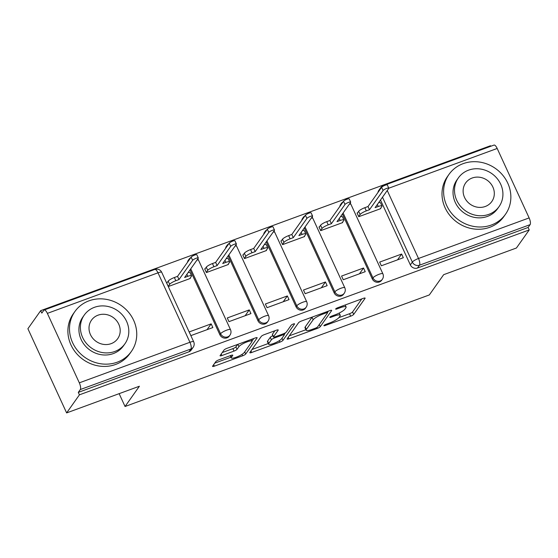 <?xml version="1.0" encoding="UTF-8"?>
<svg xmlns="http://www.w3.org/2000/svg" width="558" height="558" viewBox="0 0 558 558"><rect width="100%" height="100%" fill="white"/><g stroke="black" fill="none" stroke-linecap="round" stroke-linejoin="round"><path stroke-width="0.84" d="M323.954 325.523A1.897 0.412 155.3 0 0 323.905 325.698A1.897 0.412 155.3 0 0 325.188 325.53L350.654 316.191A2.713 0.586 155.3 0 0 353.681 314.419L365.051 298.37A2.713 0.586 155.3 0 0 365.12 298.111A2.713 0.586 155.3 0 0 363.286 298.356L337.82 307.688A1.897 0.412 155.3 0 0 335.7 308.93A1.897 0.412 155.3 0 0 335.651 309.111A1.897 0.412 155.3 0 0 336.934 308.937L340.227 307.73A8.691 1.862 155.3 0 1 346.099 306.956A8.691 1.862 155.3 0 1 345.876 307.772L344.935 309.111A8.691 1.862 155.3 0 1 335.239 314.775L331.947 315.988A1.897 0.412 155.3 0 0 329.827 317.223A1.897 0.412 155.3 0 0 329.778 317.404A1.897 0.412 155.3 0 0 331.061 317.237L334.354 316.023A8.691 1.862 155.3 0 1 340.227 315.249A8.691 1.862 155.3 0 1 340.003 316.065L339.062 317.404A8.691 1.862 155.3 0 1 329.366 323.075L326.074 324.282A1.897 0.412 155.3 0 0 323.954 325.523M218.841 359.861A2.713 0.586 155.3 0 0 215.813 361.633L212.626 366.139A2.713 0.586 155.3 0 0 212.556 366.397A2.713 0.586 155.3 0 0 214.391 366.153L242.674 355.781A2.713 0.586 155.3 0 0 245.701 354.009L257.071 337.953A2.713 0.586 155.3 0 0 257.14 337.702A2.713 0.586 155.3 0 0 255.306 337.946L227.015 348.311A2.713 0.586 155.3 0 0 223.988 350.082L220.138 355.523A2.713 0.586 155.3 0 0 220.068 355.781A2.713 0.586 155.3 0 0 221.903 355.537L234.011 351.101A2.713 0.586 155.3 0 0 237.038 349.329L238.95 346.63A7.261 1.562 155.3 0 1 245.883 342.347A7.261 1.562 155.3 0 1 251.958 341.245A7.261 1.562 155.3 0 1 251.77 341.928L244.285 352.496A7.261 1.562 155.3 0 1 237.345 356.778A7.261 1.562 155.3 0 1 231.277 357.887A7.261 1.562 155.3 0 1 231.465 357.197L232.714 355.439A2.713 0.586 155.3 0 0 232.784 355.181A2.713 0.586 155.3 0 0 230.942 355.425L218.841 359.861M529.235 229.924L516.429 248.003L443.659 274.682L429.318 294.945L125.048 406.496L139.395 386.234L66.625 412.913L79.424 394.834L529.235 229.924L528.105 227.469L530.1 224.651L419.476 265.203A5.531 5.064 -144.7 0 1 412.334 262.086L382.495 197.211M287.168 338.811A2.713 0.586 155.3 0 0 287.098 339.062A2.713 0.586 155.3 0 0 288.932 338.825L317.216 328.453A2.713 0.586 155.3 0 0 320.25 326.681L331.612 310.625A2.713 0.586 155.3 0 0 331.682 310.374A2.713 0.586 155.3 0 0 329.848 310.611L301.564 320.983A2.713 0.586 155.3 0 0 298.537 322.754L287.168 338.811M279.949 342.117L251.665 352.489A2.713 0.586 155.3 0 1 249.824 352.726A2.713 0.586 155.3 0 1 249.893 352.475L261.263 336.418A2.713 0.586 155.3 0 1 264.29 334.647L276.398 330.21A2.713 0.586 155.3 0 1 278.233 329.966A2.713 0.586 155.3 0 1 278.163 330.224L273.553 336.732A2.713 0.586 155.3 0 0 273.483 336.99A2.713 0.586 155.3 0 0 275.317 336.746L283.345 333.803A2.713 0.586 155.3 0 0 286.373 332.031L291.171 325.251A1.897 0.412 155.3 0 1 292.992 324.135A1.897 0.412 155.3 0 1 294.582 323.842A1.897 0.412 155.3 0 1 294.533 324.024L282.976 340.345A2.713 0.586 155.3 0 1 279.949 342.117L279.293 340.694M66.625 412.913L27.9 328.725L40.699 310.646L490.51 145.736L490.761 146.273M79.424 394.834L78.294 392.379L80.289 389.561A5.531 1.883 -110.1 0 0 79.32 382.837L47.367 313.373A5.531 1.883 -110.1 0 0 44.18 309.997A5.531 1.883 -110.1 0 0 43.824 310.283L41.829 313.101L40.699 310.646M528.105 227.469L417.482 268.021A5.531 5.064 -144.7 0 1 410.346 264.904L380.5 200.029M384.037 185.709A5.531 1.883 -110.1 0 0 383.367 185.64L493.99 145.087A5.531 1.883 69.9 0 1 497.178 148.463L529.13 217.92A5.531 1.883 69.9 0 1 530.1 224.651M357.587 212.821L357.078 213.01L358.773 216.692L380.751 208.636L380.605 208.308M401.634 254.043L379.656 262.1L381.351 265.782L403.329 257.726L401.634 254.043L397.526 259.854M363.544 268.007L341.566 276.064L343.261 279.746L365.232 271.69L363.544 268.007L359.429 273.818M319.497 226.792L318.988 226.973L320.683 230.656L342.654 222.6L342.507 222.279M325.447 281.971L303.468 290.034L305.163 293.71L327.141 285.654L325.447 281.971L321.331 287.782M281.399 240.756L280.89 240.944L282.585 244.627L304.563 236.564L304.417 236.243M287.349 295.942L265.378 303.998L267.066 307.681L289.044 299.625L287.349 295.942L283.241 301.752M243.309 254.72L242.8 254.908L244.488 258.591L266.466 250.535L266.319 250.207M249.259 309.906L227.28 317.962L228.975 321.645L250.954 313.589L249.259 309.906L245.143 315.716M205.211 268.691L204.702 268.872L206.397 272.555L228.375 264.499L228.222 264.178M211.161 323.87L189.183 331.933L190.878 335.609L212.856 327.553L211.161 323.87L207.046 329.68M167.114 282.655L166.605 282.843L168.3 286.526L190.278 278.463L190.132 278.142M219.866 334.737L220.577 333.74A5.531 5.064 -144.7 0 0 225.076 337.109A5.531 5.064 -144.7 0 0 229.98 335.142L229.268 336.139A5.531 5.064 35.3 0 1 224.372 338.106A5.531 5.064 35.3 0 1 219.866 334.737L190.027 269.856M257.963 320.766L258.675 319.769A5.531 5.064 -144.7 0 0 263.174 323.145A5.531 5.064 -144.7 0 0 268.07 321.178L267.366 322.175A5.531 5.064 35.3 0 1 262.469 324.142A5.531 5.064 35.3 0 1 257.963 320.766L228.124 255.892M296.061 306.802L296.765 305.805A5.531 5.064 -144.7 0 0 301.271 309.174A5.531 5.064 -144.7 0 0 306.168 307.207L305.456 308.211A5.531 5.064 35.3 0 1 300.56 310.178A5.531 5.064 35.3 0 1 296.061 306.802L266.215 241.928M334.151 292.838L334.863 291.834A5.531 5.064 -144.7 0 0 339.362 295.21A5.531 5.064 -144.7 0 0 344.258 293.243L343.554 294.24A5.531 5.064 35.3 0 1 338.657 296.207A5.531 5.064 35.3 0 1 334.151 292.838L304.312 227.957M372.249 278.867L372.953 277.87A5.531 5.064 -144.7 0 0 377.459 281.246A5.531 5.064 -144.7 0 0 382.356 279.279L381.644 280.276A5.531 5.064 35.3 0 1 376.748 282.243A5.531 5.064 35.3 0 1 372.249 278.867L342.41 213.993M125.048 406.496L119.14 393.662M188.186 261.325A5.531 5.064 -144.7 0 1 188.995 259.289L188.29 260.286A5.531 5.064 35.3 0 0 187.481 262.323M226.283 247.354A5.531 5.064 -144.7 0 1 227.092 245.325L226.388 246.322A5.531 5.064 35.3 0 0 225.571 248.359M264.373 233.39A5.531 5.064 -144.7 0 1 265.19 231.354L264.478 232.358A5.531 5.064 35.3 0 0 263.669 234.388M302.471 219.427A5.531 5.064 -144.7 0 1 303.28 217.39L302.576 218.387A5.531 5.064 35.3 0 0 301.759 220.424M340.561 205.456A5.531 5.064 -144.7 0 1 341.377 203.426L340.666 204.423A5.531 5.064 35.3 0 0 339.857 206.46M78.294 392.379L188.918 351.819A5.531 5.064 35.3 0 0 191.171 350.11L193.166 347.292A5.531 5.064 -144.7 0 1 190.913 349.001L80.289 389.561M379.942 189.671A5.531 5.064 -144.7 0 1 380.758 187.641L378.763 190.459A5.531 5.064 35.3 0 0 377.954 192.489M338.873 317.642L349.524 313.736A2.713 0.586 155.3 0 0 352.558 311.971L361.814 298.893M327.49 312.396L328.376 311.155M289.281 335.825L305.896 329.736M315.465 328.167A1.897 0.412 155.3 0 0 317.586 326.932L327.56 312.836A1.897 0.412 155.3 0 0 327.609 312.661A1.897 0.412 155.3 0 0 326.325 312.829L322.852 314.105A8.691 1.862 155.3 0 0 313.164 319.769L306.342 329.401A8.691 1.862 155.3 0 0 306.119 330.217A8.691 1.862 155.3 0 0 311.992 329.443L315.465 328.167M312.222 317.077A8.691 1.862 155.3 0 0 312.034 317.314L313.164 319.769M306.119 330.217L304.989 327.769A8.691 1.862 155.3 0 1 305.212 326.946L312.034 317.314M268.279 343.526L252.007 349.489M274.92 330.748L272.423 334.277A2.713 0.586 155.3 0 0 272.353 334.535L273.483 336.99M285.466 332.777L284.189 334.577M268.768 343.491A7.261 1.562 155.3 0 0 268.579 344.174A7.261 1.562 155.3 0 0 274.655 343.072A7.261 1.562 155.3 0 0 281.595 338.79L284.231 335.065A2.713 0.586 155.3 0 0 284.301 334.807A2.713 0.586 155.3 0 0 282.46 335.051L274.431 337.995A2.713 0.586 155.3 0 0 271.404 339.766L268.768 343.491L267.638 341.036A7.261 1.562 155.3 0 0 267.449 341.719L268.579 344.174M272.89 335.7A2.713 0.586 155.3 0 0 270.274 337.311L271.404 339.766M267.638 341.036L270.274 337.311M222.251 352.544L232.881 348.645A2.713 0.586 155.3 0 0 235.908 346.874L237.652 344.419M251.923 341.175L253.827 338.483M214.732 363.153L230.963 357.204M357.232 213.33L358.668 211.301A5.531 1.186 -24.7 0 1 364.834 207.695L368.015 206.53L369.48 209.724L366.306 210.882A5.531 1.186 155.3 0 0 360.133 214.495L358.696 216.525M380.242 208.818L381.867 206.523A5.531 1.186 155.3 0 0 382.007 206.007A5.531 1.186 155.3 0 0 378.268 206.495L375.095 207.66L388.703 188.444A3.181 0.684 155.3 0 0 388.786 188.144A3.181 0.684 155.3 0 0 386.122 188.625A3.181 0.684 155.3 0 0 383.088 190.501L369.48 209.724M368.015 206.53L381.616 187.314A3.181 0.684 -24.7 0 1 384.657 185.437A3.181 0.684 -24.7 0 1 387.315 184.949L388.786 188.144M378.561 202.763A5.531 1.186 -24.7 0 1 380.542 202.812L382.007 206.007M319.134 227.301L320.571 225.272A5.531 1.186 -24.7 0 1 326.744 221.659L329.918 220.494L331.382 223.688L328.209 224.853A5.531 1.186 155.3 0 0 322.043 228.459L320.599 230.489M342.145 222.788L343.77 220.494A5.531 1.186 155.3 0 0 343.916 219.971A5.531 1.186 155.3 0 0 340.178 220.466L337.004 221.631L350.605 202.408A3.181 0.684 155.3 0 0 350.689 202.108A3.181 0.684 155.3 0 0 348.032 202.596A3.181 0.684 155.3 0 0 344.99 204.465L331.382 223.688M329.918 220.494L343.526 201.278A3.181 0.684 -24.7 0 1 346.56 199.401A3.181 0.684 -24.7 0 1 349.224 198.92L350.689 202.108M340.471 216.727A5.531 1.186 -24.7 0 1 342.445 216.776L343.916 219.971M281.037 241.265L282.481 239.236A5.531 1.186 -24.7 0 1 288.646 235.629L291.82 234.465L293.292 237.652L290.118 238.817A5.531 1.186 155.3 0 0 283.945 242.423L282.508 244.453M304.054 236.752L305.679 234.458A5.531 1.186 155.3 0 0 305.819 233.935A5.531 1.186 155.3 0 0 302.08 234.43L298.907 235.595L312.515 216.378A3.181 0.684 155.3 0 0 312.592 216.079A3.181 0.684 155.3 0 0 309.934 216.56A3.181 0.684 155.3 0 0 306.9 218.436L293.292 237.652M291.82 234.465L305.428 215.242A3.181 0.684 -24.7 0 1 308.469 213.365A3.181 0.684 -24.7 0 1 311.127 212.884L312.592 216.079M302.373 230.698A5.531 1.186 -24.7 0 1 304.354 230.747L305.819 233.935M463.126 163.661A34.575 31.653 35.3 0 0 449.016 174.361A34.575 31.653 35.3 0 0 451.827 213.616A34.575 31.653 35.3 0 0 491.347 225.02A34.575 31.653 35.3 0 0 505.457 214.321A34.575 31.653 35.3 0 0 502.639 175.072A34.575 31.653 35.3 0 0 463.126 163.661M449.016 174.361L447.404 176.635A34.575 31.653 35.3 0 0 450.222 215.883A34.575 31.653 35.3 0 0 489.736 227.294A34.575 31.653 35.3 0 0 503.846 216.595L505.457 214.321M499.033 206.641L497.555 208.727A24.894 22.787 -144.7 0 1 487.392 216.434A24.894 22.787 -144.7 0 1 458.941 208.218A24.894 22.787 -144.7 0 1 456.918 179.955L458.397 177.869A24.894 22.787 35.3 0 0 460.42 206.125A24.894 22.787 35.3 0 0 488.871 214.342A24.894 22.787 35.3 0 0 499.033 206.641A24.894 22.787 35.3 0 0 497.004 178.379A24.894 22.787 35.3 0 0 468.553 170.162A24.894 22.787 35.3 0 0 458.397 177.869M485.265 206.488A16.043 14.689 35.3 0 0 491.807 201.522A16.043 14.689 35.3 0 0 490.503 183.31A16.043 14.689 35.3 0 0 472.166 178.016A16.043 14.689 35.3 0 0 465.623 182.982A16.043 14.689 35.3 0 0 466.927 201.194A16.043 14.689 35.3 0 0 485.265 206.488M89.015 300.818A34.575 31.653 35.3 0 0 74.905 311.524A34.575 31.653 35.3 0 0 77.722 350.773A34.575 31.653 35.3 0 0 117.236 362.184A34.575 31.653 35.3 0 0 131.346 351.477A34.575 31.653 35.3 0 0 128.528 312.229A34.575 31.653 35.3 0 0 89.015 300.818M74.905 311.524L73.293 313.791A34.575 31.653 35.3 0 0 76.111 353.04A34.575 31.653 35.3 0 0 115.625 364.451A34.575 31.653 35.3 0 0 129.735 353.751L131.346 351.477M124.922 343.798L123.444 345.883A24.894 22.787 -144.7 0 1 113.288 353.591A24.894 22.787 -144.7 0 1 84.83 345.374A24.894 22.787 -144.7 0 1 82.807 317.118L84.286 315.026A24.894 22.787 35.3 0 0 86.316 343.282A24.894 22.787 35.3 0 0 114.767 351.498A24.894 22.787 35.3 0 0 124.922 343.798A24.894 22.787 35.3 0 0 122.899 315.535A24.894 22.787 35.3 0 0 94.442 307.319A24.894 22.787 35.3 0 0 84.286 315.026M111.154 343.644A16.043 14.689 35.3 0 0 117.696 338.678A16.043 14.689 35.3 0 0 116.392 320.466A16.043 14.689 35.3 0 0 98.055 315.172A16.043 14.689 35.3 0 0 91.512 320.139A16.043 14.689 35.3 0 0 92.816 338.35A16.043 14.689 35.3 0 0 111.154 343.644M242.946 255.229L244.383 253.199A5.531 1.186 -24.7 0 1 250.556 249.593L253.73 248.429L255.194 251.623L252.021 252.781A5.531 1.186 155.3 0 0 245.848 256.394L244.411 258.424M265.957 250.723L267.582 248.422A5.531 1.186 155.3 0 0 267.728 247.905A5.531 1.186 155.3 0 0 263.99 248.401L260.809 249.559L274.417 230.342A3.181 0.684 155.3 0 0 274.501 230.042A3.181 0.684 155.3 0 0 271.844 230.524A3.181 0.684 155.3 0 0 268.803 232.4L255.194 251.623M253.73 248.429L267.338 229.212A3.181 0.684 -24.7 0 1 270.372 227.336A3.181 0.684 -24.7 0 1 273.029 226.855L274.501 230.042M264.283 244.662A5.531 1.186 -24.7 0 1 266.257 244.711L267.728 247.905M204.849 269.2L206.286 267.17A5.531 1.186 -24.7 0 1 212.459 263.557L215.632 262.393L217.104 265.587L213.923 266.752A5.531 1.186 155.3 0 0 207.757 270.358L206.321 272.388M227.866 264.687L229.491 262.393A5.531 1.186 155.3 0 0 229.631 261.869A5.531 1.186 155.3 0 0 225.892 262.365L222.719 263.529L236.327 244.306A3.181 0.684 155.3 0 0 236.404 244.006A3.181 0.684 155.3 0 0 233.746 244.495A3.181 0.684 155.3 0 0 230.705 246.371L217.104 265.587M215.632 262.393L229.24 243.176A3.181 0.684 -24.7 0 1 232.281 241.3A3.181 0.684 -24.7 0 1 234.939 240.819L236.404 244.006M226.185 258.626A5.531 1.186 -24.7 0 1 228.166 258.682L229.631 261.869M166.758 283.164L168.195 281.134A5.531 1.186 -24.7 0 1 174.361 277.528L177.542 276.363L179.006 279.551L175.833 280.716A5.531 1.186 155.3 0 0 169.66 284.322L168.223 286.359M189.769 278.651L191.394 276.356A5.531 1.186 155.3 0 0 191.534 275.833A5.531 1.186 155.3 0 0 187.795 276.329L184.621 277.493L198.23 258.277A3.181 0.684 155.3 0 0 198.313 257.977A3.181 0.684 155.3 0 0 195.649 258.459A3.181 0.684 155.3 0 0 192.615 260.335L179.006 279.551M177.542 276.363L191.143 257.14A3.181 0.684 -24.7 0 1 194.184 255.264A3.181 0.684 -24.7 0 1 196.841 254.783L198.313 257.977M188.088 272.597A5.531 1.186 -24.7 0 1 190.069 272.646L191.534 275.833M324.868 324.833L325.188 325.53M336.614 308.246L336.934 308.937M330.741 316.539L331.061 317.237M79.32 382.837L189.936 342.277L157.991 272.82L47.367 313.373M410.346 264.904L412.334 262.086A5.531 1.186 155.3 0 1 418.507 258.48L529.13 217.92M387.245 190.501L418.507 258.48A5.531 1.883 69.9 0 1 419.476 265.203L417.482 268.021M497.178 148.463L388.8 188.199M229.98 335.142A5.531 5.531 0 0 0 230.489 329.632A5.531 1.186 -24.7 0 0 226.75 330.127A5.531 1.186 -24.7 0 0 220.577 333.74L190.738 268.858M268.07 321.178A5.531 5.531 0 0 0 268.579 315.668A5.531 1.186 -24.7 0 0 264.841 316.163A5.531 1.186 -24.7 0 0 258.675 319.769L228.829 254.894M306.168 307.207A5.531 5.531 0 0 0 306.677 301.704A5.531 1.186 -24.7 0 0 302.938 302.199A5.531 1.186 -24.7 0 0 296.765 305.805L266.926 240.923M344.258 293.243A5.531 5.531 0 0 0 344.774 287.733A5.531 1.186 -24.7 0 0 341.029 288.228A5.531 1.186 -24.7 0 0 334.863 291.834L305.024 226.96M382.356 279.279A5.531 5.531 0 0 0 382.865 273.769A5.531 1.186 -24.7 0 0 379.126 274.264A5.531 1.186 -24.7 0 0 372.953 277.87L343.114 212.996M350.138 203.07A5.531 5.531 0 0 1 350.919 204.305A5.531 1.186 155.3 0 0 349.364 204.165M312.041 217.041A5.531 5.531 0 0 1 312.822 218.276A5.531 1.186 155.3 0 0 311.266 218.129M273.95 231.005A5.531 5.531 0 0 1 274.731 232.24A5.531 1.186 155.3 0 0 273.176 232.1M235.853 244.976A5.531 5.531 0 0 1 236.634 246.211A5.531 1.186 155.3 0 0 235.078 246.064M197.762 258.94A5.531 5.531 0 0 1 198.536 260.174A5.531 1.186 155.3 0 0 196.988 260.028M188.918 351.819L190.913 349.001A5.531 1.883 69.9 0 0 189.936 342.277A5.531 1.186 -24.7 0 1 193.682 341.782L161.729 272.325A5.531 5.531 0 0 0 154.803 269.437L44.18 309.997M154.803 269.437A5.531 1.883 -110.1 0 1 157.991 272.82A5.531 1.186 -24.7 0 1 161.729 272.325M333.991 315.235L334.354 316.023M339.864 306.942L340.227 307.73M364.883 298L365.051 298.37M352.558 311.971L353.681 314.419M349.524 313.736L350.654 316.191M331.445 310.255L331.612 310.625M319.267 324.554L320.25 326.681M316.798 327.539L317.216 328.453M288.235 337.304L288.932 338.825M325.963 312.034L326.325 312.829M322.489 313.31L322.852 314.105M305.212 326.946L306.342 329.401M250.961 350.968L251.665 352.489M277.989 329.855L278.163 330.224M272.423 334.277L273.553 336.732M281.992 338.218L282.976 340.345M282.097 334.263L282.46 335.051M274.02 337.095L274.431 337.995M232.54 355.069L232.714 355.439M230.691 355.516L231.465 357.197M237.889 344.328L238.95 346.63M235.908 346.874L237.038 349.329M232.881 348.645L234.011 351.101M221.205 354.016L221.903 355.537M256.896 337.59L257.071 337.953M244.725 351.882L245.701 354.009M242.026 354.379L242.674 355.781M213.693 364.632L214.391 366.153M364.834 207.695L366.306 210.882M358.668 211.301L360.133 214.495M377.348 204.486L378.268 206.495M381.616 187.314L383.088 190.501M326.744 221.659L328.209 224.853M320.571 225.272L322.043 228.459M339.25 218.45L340.178 220.466M343.526 201.278L344.99 204.465M288.646 235.629L290.118 238.817M282.481 239.236L283.945 242.423M301.153 232.421L302.08 234.43M305.428 215.242L306.9 218.436M250.556 249.593L252.021 252.781M244.383 253.199L245.848 256.394M263.062 246.385L263.99 248.401M267.338 229.212L268.803 232.4M212.459 263.557L213.923 266.752M206.286 267.17L207.757 270.358M224.965 260.349L225.892 262.365M229.24 243.176L230.705 246.371M174.361 277.528L175.833 280.716M168.195 281.134L169.66 284.322M186.874 274.32L187.795 276.329M191.143 257.14L192.615 260.335M343.142 201.822A5.531 5.531 0 0 0 341.377 203.426M350.919 204.305L382.865 273.769M305.045 215.786A5.531 5.531 0 0 0 303.28 217.39M312.822 218.276L344.774 287.733M266.947 229.756A5.531 5.531 0 0 0 265.19 231.354M274.731 232.24L306.677 301.704M228.857 243.72A5.531 5.531 0 0 0 227.092 245.325M236.634 246.211L268.579 315.668M190.759 257.684A5.531 5.531 0 0 0 188.995 259.289M198.536 260.174L230.489 329.632M193.166 347.292A5.531 5.531 0 0 0 193.682 341.782M383.367 185.64A5.531 5.531 0 0 0 380.758 187.641M339.222 313.052L340.227 315.249M345.2 304.989L346.099 306.956M327.127 311.608L327.609 312.661M283.764 333.642L284.301 334.807M230.259 355.676L231.277 357.887M251.142 339.466L251.958 341.245"/></g></svg>
